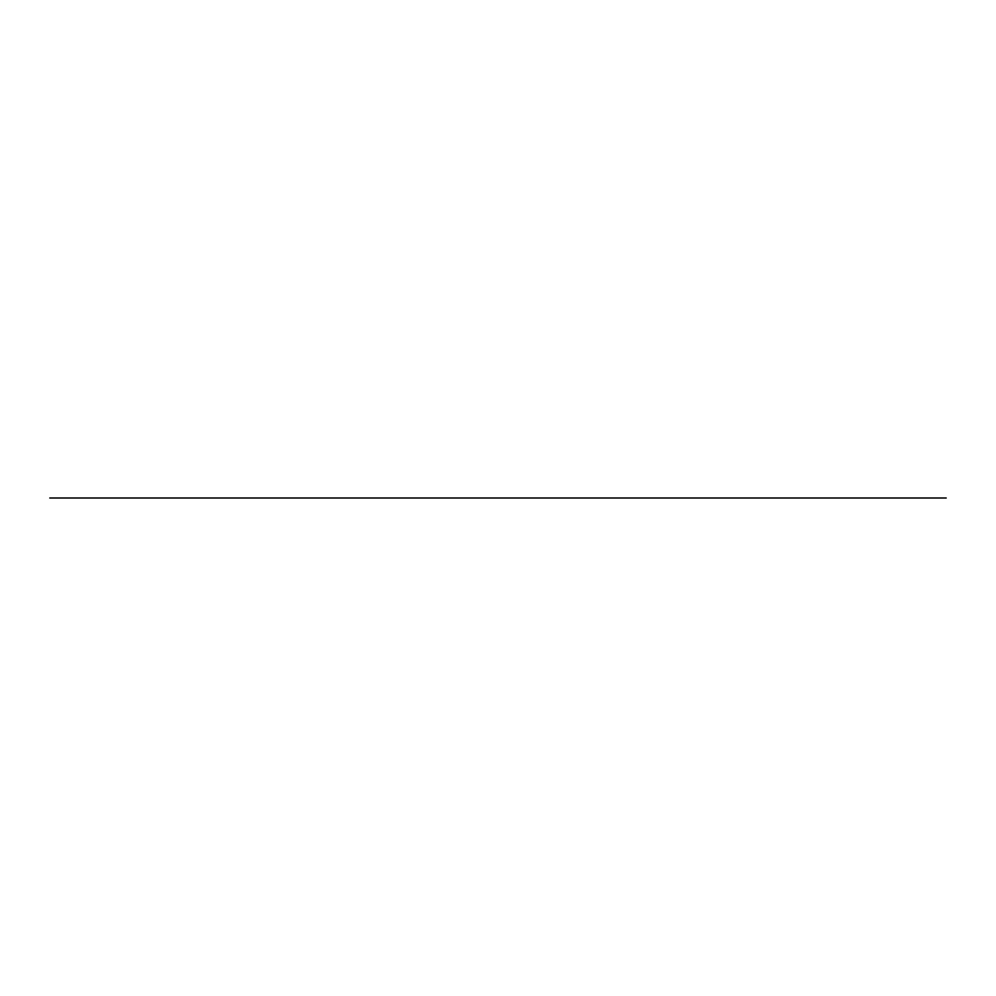 <?xml version="1.0" encoding="UTF-8"?>
<svg xmlns="http://www.w3.org/2000/svg" width="996" height="996" viewBox="0 0 996 996"><rect width="100%" height="100%" fill="white"/><g stroke="black" fill="none" stroke-linecap="round" stroke-linejoin="round"><path stroke-width="1.49" d="M946.2 498L49.8 498L946.2 498"/></g></svg>
